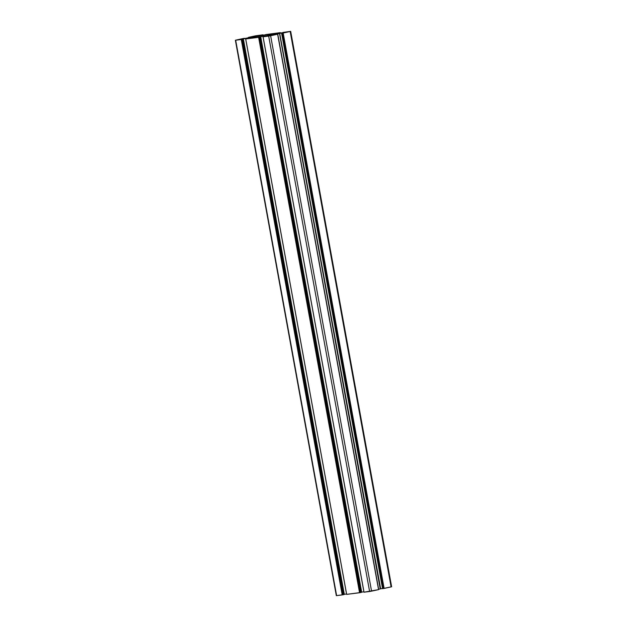 <?xml version="1.0" encoding="UTF-8"?>
<svg xmlns="http://www.w3.org/2000/svg" width="627" height="627" viewBox="0 0 627 627"><rect width="100%" height="100%" fill="white"/><g stroke="black" fill="none" stroke-linecap="round" stroke-linejoin="round"><path stroke-width="0.94" d="M252.132 37.071L258.371 35.943L252.132 37.071M269.861 35.143L267.274 35.527L269.861 35.143M276.609 33.999L282.965 32.776L276.609 33.999M252.493 37.314L249.914 37.698L252.493 37.314M262.87 34.869L262.94 35.269L262.219 35.01L262.956 34.814L263.034 35.253L262.87 34.869M262.282 35.371L260.04 35.292L262.282 35.371M259.805 35.331L257.901 35.747L259.805 35.331M257.532 35.958L262.831 35.284L257.532 35.958M262.831 35.284L265.746 34.767L262.831 35.284M265.746 34.767L280.347 32.628L280.402 33.082L279.579 32.839L280.316 32.643L280.402 33.082M280.426 33.074L280.347 32.635L265.707 34.579M280.332 33.09L280.293 32.675M279.65 33.2L277.4 33.121L279.65 33.2M277.165 33.16L275.261 33.576L277.165 33.16M277.158 33.529L274.9 33.787L277.158 33.529M277.095 33.537L277.565 33.458L277.095 33.537M279.822 33.176L277.565 33.458L279.822 33.176M280.191 33.113L283.114 32.596L280.191 33.113M283.114 32.596L285.081 32.165L283.13 32.588M290.677 31.35L283.059 32.408L290.685 31.358L290.168 31.499L391.099 586.911L391.624 586.762L290.685 31.358L283.177 33.019L384.108 588.432L391.099 586.911L290.168 31.499L282.942 33.059L384.108 588.432L283.177 33.019L383.873 588.471L282.942 33.059L383.324 588.565L282.699 33.09L282.158 33.2L383.097 588.612L282.393 33.16L383.097 588.612L382.572 588.675L281.641 33.262L282.158 33.2L281.601 33.27L284.094 32.722L281.601 33.262L382.572 588.675L281.601 33.27M284.117 32.706L282.597 32.894L284.117 32.706M282.228 32.957L279.713 33.396L282.228 32.957M382.501 588.479L380.652 588.808L279.713 33.396L380.652 588.808L380.236 588.886L279.501 33.435L380.236 588.886L378.637 589.231L382.501 588.479M276.538 34.367L279.305 33.474L276.538 34.367M276.076 34.461L276.491 34.093L276.076 34.461M273.184 34.979L275.966 34.203L273.184 34.979M272.784 35.026L274.54 34.798L272.784 35.026M378.661 589.568L277.706 34.179L274.54 34.798L277.73 34.164L378.637 589.584L277.769 34.164L378.551 589.639L277.675 34.211L270.629 35.747L371.56 591.159L378.551 589.639L277.62 34.226L268.669 36.092L369.609 591.504L371.56 591.159L270.629 35.747L263.081 36.789L364.021 592.202L369.609 591.504L268.669 36.092L263.042 36.797L363.981 592.202L378.59 589.631M263.175 36.766L263.849 36.585L263.168 36.742M263.849 36.585L266.028 36.303L263.849 36.585M266.263 36.256L268.168 35.841L266.263 36.256M268.528 35.629L266.279 35.911L268.528 35.629M266.334 35.88L265.864 35.966L266.334 35.88M263.677 36.625L265.864 35.966L263.677 36.625M263.238 36.303L260.722 36.75L361.661 592.154L363.903 591.763L361.254 592.233L361.661 592.154L260.722 36.75L260.315 36.828L263.238 36.303L263.309 36.703L263.238 36.303M361.301 592.421L260.37 37.009L258.348 37.259L260.37 37.009L258.348 37.259L260.362 37.009L361.301 592.421L260.33 37.024L259.656 37.165L360.588 592.578L361.238 592.437L260.307 37.024L259.421 37.212L360.588 592.578L259.656 37.165L259.178 37.244L360.353 592.617L259.421 37.212L258.873 37.306L359.804 592.719L259.178 37.244L258.637 37.346L359.569 592.758L258.873 37.306L245.721 38.96L346.653 594.372L359.569 592.758L258.637 37.346L245.682 38.968L346.621 594.372L361.285 592.429M245.808 38.937L246.482 38.756L245.808 38.937M246.482 38.756L248.66 38.474L246.482 38.756M248.895 38.427L250.8 38.012L248.895 38.427M251.168 37.8L245.87 38.474L251.168 37.8M245.949 38.874L245.87 38.474L243.362 38.921L344.294 594.325L346.535 593.934L343.886 594.404L344.294 594.325L243.362 38.921L242.955 38.999L245.87 38.474L245.949 38.874M343.933 594.592L243.002 39.18L240.987 39.43L243.002 39.18L240.987 39.43L242.994 39.18L343.878 594.608L242.97 39.195M242.986 39.188L242.288 39.336L343.228 594.749L343.878 594.608L242.939 39.195L242.053 39.383L343.228 594.749L242.288 39.336L241.81 39.415L342.993 594.788L242.053 39.383L241.513 39.477L342.444 594.89L241.81 39.415L241.277 39.517L342.209 594.929L241.513 39.477L235.681 40.222L336.621 595.626L342.209 594.929L241.277 39.517L235.376 40.238L242.892 38.568L235.384 40.238L336.323 595.65L343.917 594.6M242.892 38.568L243.37 38.498L242.892 38.568M243.676 38.435L244.428 38.325L243.676 38.435M244.467 38.529L241.967 38.874L244.405 38.341M241.944 38.89L243.464 38.694L241.944 38.89M243.84 38.639L246.348 38.192L243.84 38.639M246.764 38.114L253.096 36.734L246.764 38.114M253.292 36.625L251.521 36.797L253.292 36.625M251.568 37.071L248.386 37.377L255.44 35.841L262.979 34.798L255.667 35.794L248.41 37.369L251.568 37.071M263.066 35.245L262.995 34.806M253.065 37.306L254.554 36.969L252.25 37.087L255.173 36.609L252.25 37.087L253.065 37.306M254.672 37.024L256.451 36.679L254.672 37.024M255.706 36.828L256.451 36.679L255.706 36.828M256.498 36.578L258.606 36.17L256.498 36.578M258.606 36.17L257.062 36.429L258.606 36.17M257.18 36.374L258.786 36.06L257.18 36.358M258.269 36.076L256.851 36.366L258.269 36.076M256.208 36.452L257.258 36.201L256.208 36.452M252.203 37.189L250.095 37.596L252.203 37.189M250.095 37.596L251.639 37.338L250.095 37.596M249.334 38.435L256.764 37.502L249.334 38.435M257.54 37.361L260.158 36.797L257.54 37.361M264.045 36.107L260.158 36.797L259.986 35.739L269.304 34.093L269.453 34.908L269.304 34.093L268.521 34.226L268.677 35.065L268.521 34.226L265.903 34.798L266.099 35.857L264.045 36.107L266.075 35.857L265.903 34.798L262.015 35.48L262.196 36.437L262.015 35.48L259.986 35.739L260.181 36.789L264.045 36.107M266.922 35.676L275.739 33.772L266.922 35.676M275.629 33.78L273.615 34.14L276.734 33.16L274.03 33.78L275.629 33.78M276.734 33.16L269.304 34.093L276.734 33.16M259.147 35.911L250.33 37.816L259.147 35.911M250.439 37.816L252.469 37.557L252.556 38.028L252.469 37.557L252.085 38.09L249.421 38.38L252.038 37.808L250.439 37.816M249.562 37.871L246.685 38.278L249.562 37.847M249.452 37.596L243.104 38.819L249.452 37.596M243.119 38.913L240.415 39.172L243.119 38.913M240.47 39.477L236.63 40.003L240.47 39.477M236.724 40.01L240 39.579L236.724 40.01M240 39.579L246.685 38.278L240 39.579M269.398 35.637L266.53 36.264L269.398 35.637M266.483 36.288L269.367 35.927L266.483 36.288M270.151 35.786L273.756 35.002L270.151 35.786M273.795 34.979L271.499 35.269L273.795 34.979M271.538 35.488L274.454 34.469L271.538 35.488M273.936 34.524L267.69 35.645L273.936 34.524M267.8 35.637L269.822 35.386L267.807 35.614M289.337 31.585L282.965 32.776L289.337 31.585M286.069 32.016L283.192 32.635L286.069 32.016M283.216 32.745L277.353 33.568L283.216 32.745M276.507 33.74L277.353 33.568L276.507 33.74M258.269 35.951L256.239 36.201L258.269 35.951M256.662 35.958L259.641 35.3L256.662 35.958M259.578 35.308L255.918 35.802L259.578 35.308M256.012 36.35L255.918 35.802L252.211 36.617L255.918 35.802L256.012 36.35M252.266 36.609L254.617 36.593L252.266 36.609M270.425 35.136L271.922 34.798L269.618 34.916L272.533 34.438L269.618 34.916L270.433 35.136M272.04 34.853L273.811 34.509L272.04 34.853M273.066 34.657L273.811 34.509L273.066 34.657M273.858 34.407L275.974 33.999L273.858 34.407M275.974 33.999L274.438 34.32L275.974 33.999M274.54 34.187L276.146 33.889L274.54 34.187M275.637 33.905L274.211 34.195L275.637 33.905M273.568 34.281L274.626 34.03L273.568 34.281M269.571 35.018L267.455 35.425L269.571 35.018M267.455 35.425L268.999 35.167L267.455 35.425M262.932 34.846L263.003 35.253L262.901 34.861M391.616 586.762L382.572 588.675M378.692 589.568L277.761 34.164M235.376 40.238L336.487 595.579M280.465 33.066L280.379 32.628M378.614 589.623L277.683 34.211M363.981 592.202L263.042 36.797M346.621 594.372L245.682 38.968M263.097 35.237L263.019 34.798M259.805 36.875L259.633 35.919"/></g></svg>
